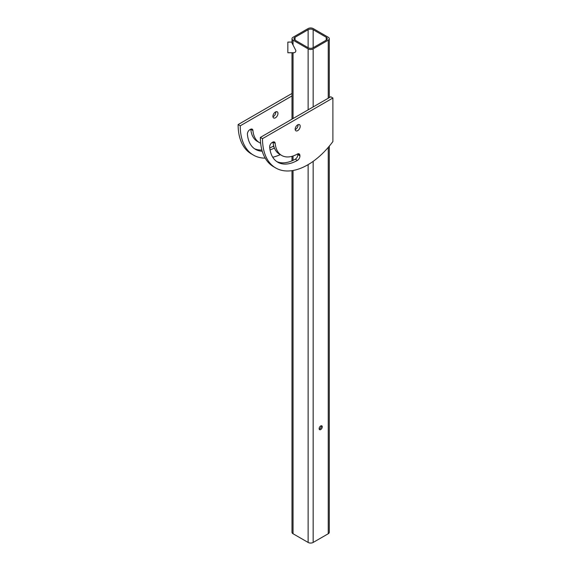 <?xml version="1.0" encoding="UTF-8"?>
<svg xmlns="http://www.w3.org/2000/svg" width="571" height="571" viewBox="0 0 571 571"><rect width="100%" height="100%" fill="white"/><g stroke="black" fill="none" stroke-linecap="round" stroke-linejoin="round"><path stroke-width="0.86" d="M274.016 146.94L272.995 146.354A3.554 2.056 120 0 0 273.024 146.34A39.827 22.997 -60 0 1 269.755 147.968M276.742 161.564A39.827 22.997 120 0 0 295.25 159.202A3.554 2.056 120 0 0 295.278 159.188A3.554 2.056 120 0 0 297.784 154.584L297.741 154.027A3.554 2.056 120 0 0 297.719 153.885M297.412 160.422A3.554 2.056 -60 0 1 297.384 160.437A39.827 22.997 -60 0 1 277.784 162.235A39.827 22.997 -60 0 1 269.669 147.111A3.554 2.056 -60 0 1 272.174 142.479L272.674 142.186A3.554 2.056 -60 0 1 274.458 142.015A3.554 2.056 -60 0 1 275.179 143.357A32.005 18.479 120 0 0 281.696 155.462A32.005 18.479 120 0 0 297.405 154.042A3.554 2.056 -60 0 1 299.147 153.885A3.554 2.056 -60 0 1 299.875 155.262L299.918 155.819A3.554 2.056 -60 0 1 297.412 160.422M292.002 42.09L287.848 42.09L287.848 52.753L293.608 52.753M293.044 40.163L308.133 48.87A3.554 2.056 0 0 0 313.158 48.87L328.246 40.163A3.554 2.056 0 0 0 329.289 38.714A3.554 2.056 0 0 0 328.246 37.258L313.158 28.55A3.554 2.056 0 0 0 308.133 28.55L293.044 37.258A3.554 2.056 0 0 0 292.002 38.714A3.554 2.056 0 0 0 293.044 40.163L293.044 45.03L295.864 50.498C295.778 52.154 294.843 52.896 293.044 52.718M293.044 45.03L292.002 43.068L292.002 38.714M321.18 425.773A2.205 1.27 -60 0 1 319.696 428.985A2.205 1.27 -60 0 1 319.218 429.178M320.702 425.966A2.205 1.27 -60 0 1 321.801 425.859A2.205 1.27 -60 0 1 322.144 427.622A2.205 1.27 -60 0 1 320.702 429.563A2.205 1.27 -60 0 1 319.596 429.678A2.205 1.27 -60 0 1 319.26 427.907A2.205 1.27 -60 0 1 320.702 425.966M275.793 111.816A3.554 2.056 -60 0 1 273.302 116.563A3.554 2.056 -60 0 1 272.952 116.741M275.443 111.995A3.554 2.056 -60 0 1 277.22 111.816A3.554 2.056 -60 0 1 277.763 114.664A3.554 2.056 -60 0 1 275.443 117.797A3.554 2.056 -60 0 1 273.666 117.976A3.554 2.056 -60 0 1 273.116 115.128A3.554 2.056 -60 0 1 275.443 111.995M295.207 129.588A3.554 2.056 120 0 0 295.557 129.41A3.554 2.056 120 0 0 298.048 124.664M297.698 124.842A3.554 2.056 -60 0 1 299.475 124.664A3.554 2.056 -60 0 1 300.018 127.511A3.554 2.056 -60 0 1 297.698 130.645A3.554 2.056 -60 0 1 295.914 130.823A3.554 2.056 -60 0 1 295.371 127.975A3.554 2.056 -60 0 1 297.698 124.842M332.893 141.565A64.066 36.994 -60 0 1 307.798 164.819A64.066 36.994 -60 0 1 275.764 167.988A64.066 36.994 -60 0 1 262.496 138.66L260.355 137.425L330.759 96.777L332.893 98.012L332.893 141.565M293.044 170.486L293.044 533.742A3.554 2.056 180 0 1 292.002 532.286L292.002 170.658M308.133 29.713L295.057 37.258L295.057 40.163L308.133 47.714L308.133 29.713A3.554 2.056 180 0 1 313.158 29.713L313.158 47.714L326.234 40.163L326.234 37.258L313.158 29.713M326.234 37.258A3.554 2.056 180 0 1 327.276 38.714A3.554 2.056 180 0 1 326.234 40.163M313.158 47.714A3.554 2.056 180 0 1 308.133 47.714M295.057 40.163A3.554 2.056 180 0 1 294.015 38.714A3.554 2.056 180 0 1 295.057 37.258M329.289 146.155L329.289 532.286A3.554 2.056 180 0 1 328.246 533.742L328.246 147.382M313.158 161.357L313.158 542.45L328.246 533.742M313.158 542.45A3.554 2.056 180 0 1 308.133 542.45L308.133 164.626M293.044 533.742L308.133 542.45M274.401 147.996A39.827 22.997 -60 0 1 270.054 149.923M262.232 151.244A39.827 22.997 -60 0 1 255.53 149.388A39.827 22.997 -60 0 1 247.414 134.264A3.554 2.056 -60 0 1 249.92 129.631L250.426 129.339A3.554 2.056 -60 0 1 252.204 129.167A3.554 2.056 -60 0 1 252.924 130.509A32.005 18.479 120 0 0 259.441 142.614A32.005 18.479 120 0 0 260.647 143.214M271.646 142.85A32.005 18.479 120 0 0 273.052 142.258M280.29 154.648A64.066 36.994 -60 0 1 272.745 157.232M265.187 158.146A64.066 36.994 -60 0 1 253.51 155.141A64.066 36.994 -60 0 1 240.241 125.813L292.002 95.928M253.51 155.141L251.376 153.906A64.066 36.994 -60 0 1 238.107 124.578L240.241 125.813M238.107 124.578L292.002 93.458M252.924 130.509L250.79 129.274A32.005 18.479 120 0 0 257.307 141.38L259.441 142.614M261.875 149.98A39.827 22.997 -60 0 1 254.488 148.717M273.024 146.34A3.554 2.056 120 0 0 273.687 145.855M262.496 138.66L332.893 98.012M275.764 167.988L273.623 166.753A64.066 36.994 -60 0 1 260.355 137.425M281.696 155.462L279.554 154.227A32.005 18.479 -60 0 1 273.038 142.122A3.554 2.056 120 0 0 273.031 142.015M297.384 160.437L295.25 159.202M293.044 52.753L293.044 118.554M293.044 156.004L293.044 160.351M313.158 48.87L313.158 106.941M328.246 98.233L328.246 40.163M308.133 109.846L308.133 48.87M299.875 155.262L297.741 154.027M297.784 154.584L299.918 155.819M275.179 143.357L273.038 142.122M292.002 52.753L292.002 119.153M292.002 156.318L292.002 160.822M329.289 38.714L329.289 97.627"/></g></svg>
